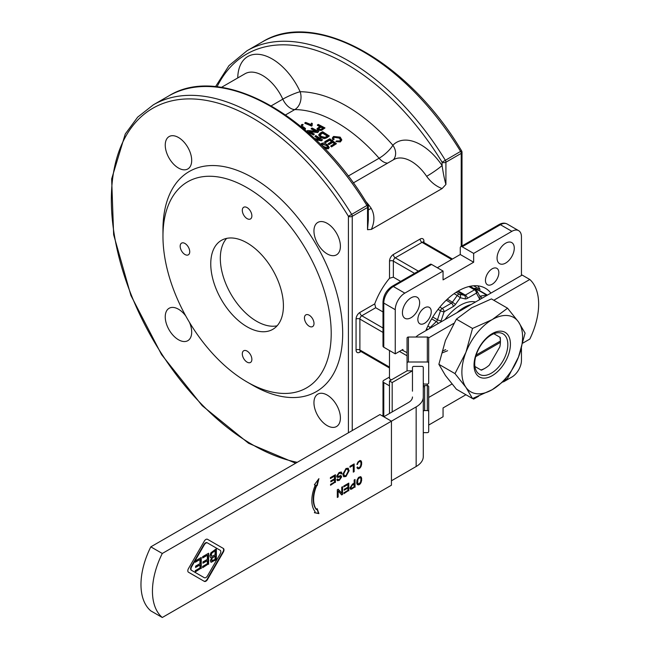 <?xml version="1.0" encoding="UTF-8"?>
<svg xmlns="http://www.w3.org/2000/svg" width="650" height="650" viewBox="0 0 650 650"><rect width="100%" height="100%" fill="white"/><g stroke="black" fill="none" stroke-linecap="round" stroke-linejoin="round"><path stroke-width="0.97" d="M442.309 351.219L445.681 349.619M441.992 352.999L447.59 350.724M481.284 370.183L474.923 366.502L481.284 370.183A23.416 13.52 120 0 0 483.852 368.932L485.119 368.201A21.629 12.488 120 0 0 489.344 365.072L499.817 346.929A21.629 12.488 120 0 0 500.402 342.371L475.694 356.639M491.278 373.214A23.416 13.52 -60 0 1 479.57 374.376A23.416 13.52 -60 0 1 479.57 347.336A23.416 13.52 -60 0 1 502.986 333.816A23.416 13.52 -60 0 1 506.577 352.576A23.416 13.52 -60 0 1 491.278 373.214M500.402 342.371L500.411 341.047L476.149 355.054L500.411 341.047L500.411 340.251A23.416 13.52 120 0 0 500.216 337.399L493.846 333.718M492.229 375.659A25.74 14.861 120 0 0 507.991 335.034A25.74 14.861 120 0 0 476.466 353.234A25.74 14.861 120 0 0 492.229 375.659M465.944 387.343A42.924 24.781 120 0 0 492.229 389.691A42.924 24.781 120 0 0 518.513 356.988A42.924 24.781 120 0 0 518.513 321.945A42.924 24.781 120 0 0 492.229 319.597A42.924 24.781 120 0 0 465.944 352.292A42.924 24.781 120 0 0 465.944 387.343L454.992 373.612L465.944 352.292L472.517 328.445L492.229 319.597L507.561 308.214L518.513 321.945L525.086 333.141L518.513 356.988L507.561 378.308L492.229 389.691L472.517 398.539L465.944 387.343M507.561 308.214L491.449 298.911L471.738 307.767L456.398 319.142L445.453 340.462L438.88 364.309L445.453 375.513L456.398 389.236L472.517 398.539M456.398 319.142L472.517 328.445M438.88 364.309L454.992 373.612M480.886 369.947A21.629 12.488 120 0 0 485.119 368.201M453.822 323.351L428.651 337.878M428.691 397.467L451.986 384.02M522.917 343.062L529.799 339.089A59.483 34.344 120 0 0 529.799 279.484L493.797 300.267M456.999 312.683L471.177 304.501A37.854 21.856 120 0 0 464.084 307.491A37.854 21.856 120 0 0 456.999 312.683L419.591 334.279A24.334 14.048 180 0 0 415.894 337.025M444.998 319.613A37.854 21.856 -60 0 1 460.265 305.281A37.854 21.856 -60 0 1 475.532 301.99M471.177 304.501L522.153 275.064L529.799 279.484M423.28 388.367L423.597 385.986A1.349 1.105 180 0 1 424.637 385.588L427.334 385.588L427.334 410.564A1.349 1.105 -0 0 1 428.691 411.669L428.691 386.693A1.349 1.105 180 0 0 427.334 385.588M423.28 411.669A1.349 1.105 -0 0 1 424.637 410.564L427.334 410.564M399.482 351.414L407.054 355.786L407.054 370.833L407.054 363.106A1.349 1.105 -0 0 1 408.411 362.001L427.334 362.001A1.349 1.105 -0 0 1 428.691 363.106L428.691 382.972A1.349 1.105 -0 0 1 427.334 384.077L424.637 384.077A1.349 1.105 -0 0 1 423.28 382.972M401.952 349.984L407.054 352.666M391.406 379.868L389.48 378.755L389.48 350.512M391.438 480.789L416.154 466.513A24.334 14.048 -0 0 0 423.28 456.584L423.28 367.518A1.349 1.105 180 0 0 421.931 366.413L413.814 366.413A1.349 1.105 180 0 0 412.466 367.518L412.466 391.186M428.691 411.669L428.691 431.543A1.349 1.105 -0 0 1 427.334 432.648L423.28 432.648M428.691 363.106L428.691 338.13A1.349 1.105 180 0 0 427.334 337.025L408.411 337.025A1.349 1.105 180 0 0 407.054 338.13L407.054 363.106M407.054 370.833L412.466 370.833L392.186 382.541L389.48 380.973L407.054 370.833M428.691 357.996L428.691 382.972M392.186 411.913L392.186 382.541M389.48 413.481L389.48 380.973M389.48 385.84L383.784 382.549L383.784 416.764L408.509 402.496A13.52 7.808 -0 0 0 412.466 396.979M423.28 396.979A24.334 14.048 180 0 1 416.154 406.908L391.438 421.184L391.438 485.201L162.289 617.5A62.189 35.904 -60 0 1 162.289 553.475L391.438 421.184L379.966 414.562L150.816 546.853A62.189 35.904 120 0 0 150.816 610.878L162.289 617.5M465.92 394.737L443.056 407.94L443.056 416.764L428.691 425.059M473.647 398.133L473.647 399.108L472.607 398.507M521.446 348.424L521.446 360.474A13.52 7.808 -60 0 1 511.883 377.033L503.49 381.875M478.701 396.191L473.647 399.108M437.32 267.751L460.265 254.507L460.265 247.877A2.706 1.56 60 0 1 460.826 246.643A2.706 1.56 60 0 1 462.174 246.781L473.647 253.403L511.883 231.327A13.52 7.808 -60 0 1 518.643 230.653A13.52 7.808 -60 0 1 521.446 236.844L521.446 275.478M473.647 253.403L473.647 262.234L443.056 279.89L443.056 271.058L431.584 264.436A2.706 1.56 -120 0 0 430.235 264.306L391.999 286.382C386.474 290.119 383.476 295.319 382.996 301.966A2.706 1.56 180 0 0 383.784 303.071A13.52 7.808 -60 0 1 393.348 286.512A2.706 1.56 -120 0 0 391.999 286.382M382.996 301.966L382.996 346.125A2.706 1.56 -0 0 0 383.784 347.222L395.257 353.852L395.257 309.692A13.52 7.808 -60 0 1 404.82 293.134L443.056 271.058M395.257 353.852L402.902 349.432L402.902 350.537M425.807 330.696A54.08 31.224 -60 0 1 485.387 288.251A54.08 31.224 -60 0 1 490.896 293.118M492.148 284.269A9.466 5.46 -60 0 1 487.419 284.741A9.466 5.46 -60 0 1 487.419 273.812A9.466 5.46 -60 0 1 496.876 268.352A9.466 5.46 -60 0 1 498.331 275.933A9.466 5.46 -60 0 1 492.148 284.269M505.668 263.063A12.163 7.028 -60 0 1 499.582 263.664A12.163 7.028 -60 0 1 499.582 249.616A12.163 7.028 -60 0 1 511.753 242.588A12.163 7.028 -60 0 1 513.614 252.338A12.163 7.028 -60 0 1 505.668 263.063M431.243 311.707A9.466 5.46 -60 0 1 427.115 321.23A9.466 5.46 -60 0 1 419.819 323.765A9.466 5.46 -60 0 1 419.819 312.837A9.466 5.46 -60 0 1 429.284 307.377A9.466 5.46 -60 0 1 431.243 311.707M419.64 302.794A12.163 7.028 -60 0 1 414.326 315.039A12.163 7.028 -60 0 1 404.95 318.305A12.163 7.028 -60 0 1 404.95 304.249A12.163 7.028 -60 0 1 417.121 297.229A12.163 7.028 -60 0 1 419.64 302.794M200.858 557.708L200.858 568.303L195.26 571.537M195.577 567.028L199.972 564.931L195.577 567.466L195.577 566.158L199.972 563.623L199.972 559.528L195.26 561.803M200.858 568.303L195.26 571.976L195.26 570.676L199.972 567.954L199.972 564.931M199.972 559.528L195.26 562.25L195.26 560.942L201.24 557.489L201.24 568.523M208.236 553.451L208.236 564.046L202.638 567.279M202.954 562.77L207.342 560.674L202.954 563.209L202.954 561.901L207.342 559.366L207.342 555.271L202.638 557.546M208.236 564.046L202.638 567.718L202.638 566.418L207.342 563.696L207.342 560.674M207.342 555.271L202.638 557.984L202.638 556.684L208.618 553.231L208.618 564.265M215.093 556.051L211.803 557.871L211.559 560.414L213.874 559.975L215.093 559.276L215.093 556.051L212.184 558.09L211.648 559.821L212.144 560.698M211.51 552.833L211.892 553.053L211.201 555.059L211.981 556.335L215.093 554.824L215.093 550.745L211.51 552.833L210.819 554.84L211.591 556.116M211.981 556.335L211.412 556.091M215.093 550.745L211.892 553.053M215.979 548.982L215.979 559.577L211.315 562.258L210.324 560.796L211.664 557.602L210.364 557.399M211.664 557.602L210.543 557.529L209.877 555.888L210.868 552.825L216.361 548.754L216.361 559.796L210.836 562.136M335.018 474.963L335.018 482.243L330.558 484.819M330.809 481.406L334.514 479.708L330.809 481.845L330.809 480.935L334.514 478.79L334.514 476.166L330.403 478.099M335.018 482.243L330.558 485.266L330.558 484.348L334.514 482.064L334.514 479.708M334.514 476.166L330.403 478.538L330.403 477.628L335.408 474.736L335.408 482.462M341.12 471.949L341.583 473.216L341.047 473.582M341.583 473.216L341.965 473.436L341.128 474.004L340.706 473.094L339.146 473.363L337.488 475.637L338.268 476.271L340.762 475.694L341.713 476.824L339.349 480.326L337.391 480.683L336.83 479.473L337.683 478.904L338.057 479.708L339.316 479.44L340.86 477.392L340.6 476.848L336.936 477.181M337.382 479.099L337.886 479.554M340.381 475.475L341.331 476.604L338.967 480.098L337.212 480.553M340.486 473.013L338.764 473.143L337.106 475.41L338.268 476.271M340.86 477.392L340.6 476.848L337.773 477.441L336.635 476.214L339.105 472.469L341.323 472.03L341.965 473.436M340.762 475.694L341.266 475.824M354.161 484.055L352.43 485.054L350.854 487.378L351.626 488.215L354.161 486.817L353.779 483.836L352.048 484.835L350.472 487.159L351.244 487.996M351.626 488.215L351.016 488.02M354.664 479.716L354.664 487.004L350.301 489.093M354.664 487.004L351.504 489.19L350.48 489.231L349.936 487.931L352.446 484.136L354.161 483.145L354.161 480.009L355.046 479.497L355.046 487.224M207.098 542.726L207.48 542.945L207.098 542.726A3.169 1.828 120 0 0 203.929 544.554L191.254 566.508A3.169 1.828 120 0 0 191.254 570.164L204.311 577.704A3.169 1.828 120 0 0 207.48 575.876L220.155 553.922A3.169 1.828 120 0 0 220.155 550.266L207.48 542.945A3.169 1.828 120 0 0 204.311 544.773L191.636 566.727A3.169 1.828 120 0 0 191.636 570.383M191.254 570.164L204.311 577.704M222.942 548.21L223.324 548.438A3.169 1.828 -60 0 1 223.324 552.094L207.48 579.532A3.169 1.828 -60 0 1 204.311 581.36L188.468 572.211A3.169 1.828 -60 0 1 188.468 568.555L204.311 541.117A3.169 1.828 -60 0 1 207.48 539.289L222.942 548.21A3.169 1.828 -60 0 1 222.942 551.874L207.098 579.312A3.169 1.828 -60 0 1 203.929 581.141M207.48 539.289L223.324 548.438M318.248 479.538L316.777 485.428L316.347 485.29A27.398 15.819 120 0 0 316.144 509.348L317.159 508.633L318.914 513.622L314.381 512.704L315.104 511.648A29.916 17.274 -60 0 1 315.315 485.071L314.381 484.778L318.914 478.636L317.159 485.648L316.729 485.517A27.398 15.819 120 0 0 316.526 509.567M315.315 485.071L314.446 484.697M316.956 508.926L318.524 513.403L314.47 512.582M360.076 477.604L359.279 477.384L357.955 478.4L357.037 482.357L358.751 484.014L360.539 482.194L361.01 479.034L360.539 477.896L359.661 477.604L357.89 479.416L357.654 483.308M357.273 483.088L357.898 483.738M357.516 483.519L358.345 484.006M358.207 484.746L357.297 484.575L356.696 483.137L356.988 480.163L358.589 477.368L360.506 476.653L361.351 478.262L360.758 482.146L359.466 484.023L357.557 484.738M359.466 484.023L359.848 484.242L358.589 484.965M360.124 483.243L360.506 483.462L359.848 484.242M360.758 482.146L361.14 482.365L360.506 483.462M361.059 481.227L361.14 482.365M361.351 480.001L361.441 481.455M361.351 478.262L361.741 480.22M361.059 477.376L361.741 478.481M360.758 476.808L361.441 477.596M360.506 476.653L361.14 477.035M348.408 483.332L348.408 490.612L343.947 493.188M344.199 489.775L347.904 488.069L344.199 490.214L344.199 489.304L347.904 487.159L347.904 484.534L343.793 486.468M348.408 490.612L343.947 493.634L343.947 492.716L347.904 490.433L347.904 488.069M347.904 484.534L343.793 486.907L343.793 485.997L348.79 483.104L348.79 490.831M342.201 486.915L342.201 494.203L341.412 494.65M338.089 489.288L341.729 493.253L341.729 487.183L342.582 486.696L342.582 494.423L341.673 494.942L338.154 490.913L338.154 496.974L337.309 497.469L337.309 489.743L338.211 489.214L341.729 493.253M338.154 490.913L337.773 496.754L337.309 497.023M357.378 467.114L358.369 467.902L359.669 467.391L360.774 465.408L361.01 462.938L360.539 461.793L359.287 461.281L356.964 464.206M357.151 464.222L357.533 464.441L356.907 464.392L357.939 462.044L359.848 460.541L360.758 460.712L361.351 462.166L361.051 465.14L360.124 467.147L357.589 468.634M357.533 463.084L357.533 464.441M357.979 462.28L357.914 463.304M358.377 461.809L358.369 462.499M359.287 461.281L359.669 461.508L358.759 462.028M360.076 461.508L359.669 461.508M357.533 467.399L358.369 467.902M358.231 468.642L356.907 467.699L357.533 466.927L357.914 467.618M359.466 467.919L359.848 468.146L358.613 468.861M360.124 467.147L360.506 467.366L359.848 468.146M360.758 466.05L361.14 466.269L360.506 467.366M361.051 465.14L361.14 466.269M361.351 463.905L361.433 465.359M361.351 462.166L361.733 464.124M361.051 461.281L361.733 462.386M360.758 460.712L361.433 461.5M360.506 460.558L361.14 460.931M353.787 464.124L353.787 471.413L353.283 471.705M353.787 471.413L354.169 471.632L353.283 472.144L353.283 465.335L349.984 466.789M353.283 465.335L349.984 467.236L349.984 466.318L354.169 463.905L354.169 471.632M347.376 469.105L345.621 469.146L343.33 473.582L344.256 475.662M348.286 471.055L347.579 469.194L346.003 469.365L343.712 473.809L344.435 475.792L345.995 475.613L348.286 471.055M348.051 468.13L348.814 470.316L345.613 476.263L343.566 476.629M349.204 470.535L345.995 476.483L343.752 476.759L342.802 474.321L345.995 468.496L348.246 468.227L348.814 470.316M150.816 546.853L162.289 553.475M500.402 341.047A21.629 12.488 120 0 0 499.817 337.171M327.283 136.151A135.192 78.057 -120 0 0 322.506 133.144L322.514 132.714A135.728 78.366 60 0 1 327.641 135.947L324.951 137.329L321.401 136.476L319.922 134.745L322.514 132.714M322.506 133.144L319.914 135.2M320.19 133.12L322.611 131.722L329.322 135.964L324.269 138.157L320.474 136.996L318.719 134.794L320.19 133.12M329.322 135.964L326.983 137.711L324.236 138.588L320.45 137.426L318.736 135.021M324.236 138.588L324.269 138.157M322.928 128.237A135.192 78.057 -120 0 0 320.938 127.164L320.921 126.709A135.728 78.366 60 0 1 323.318 128.009L320.718 129.447L318.833 129.277L318.289 128.651L320.921 126.709M320.938 127.164L318.354 128.871M317.403 124.93L318.289 124.418L325 127.944L321.392 129.951L317.947 129.821L317.037 128.708L320.125 126.295L317.403 124.93L317.436 125.393A135.192 78.057 -120 0 1 319.719 126.531M325 127.944L321.392 130.398L317.956 130.268L317.086 128.96M321.392 130.398L321.392 129.951M311.496 125.629L304.826 122.883L305.646 122.403L310.838 124.499L311.496 123.126L312.293 123.468L311.537 126.092A135.192 78.057 -120 0 0 304.891 123.354L304.826 122.883M311.862 124.832L312.073 125.783L311.537 126.092M312.073 125.783L312.293 123.468M301.324 124.897L302.258 124.361L303.184 124.711L302.25 125.247L301.324 124.897L301.397 125.369A135.192 78.057 -120 0 1 302.315 125.718L302.25 125.247M303.184 124.711L302.315 125.718M301.486 126.978L304.371 128.562L303.948 129.293L304.395 128.789M304.419 129.025L302.429 127.758M300.032 126.189L303.396 126.872L305.451 128.513L304.614 129.602M305.435 128.749L304.939 129.878M311.212 128.505L312.057 128.018L318.768 131.544L317.858 132.064L309.067 131.284L314.34 134.103L313.495 134.591L306.784 131.064L307.694 130.536L316.477 131.227L311.212 128.505L311.244 128.968A135.192 78.057 -120 0 1 315.486 131.138M306.816 131.495L306.784 131.064M314.34 134.103L313.495 135.029A135.192 78.057 -120 0 0 306.865 131.544M313.495 135.029L313.495 134.591M318.768 131.544L317.858 132.064M317.866 132.511L310.107 131.812M314.576 138.539L320.287 139.393L315.014 136.11L315.859 135.623L322.571 139.856L321.669 140.384L315.486 139.409M319.386 139.246A135.192 78.057 -120 0 0 315.014 136.549L315.014 136.11M322.571 139.856L321.669 140.384M321.636 140.806L316.022 139.921M334.392 136.931L333.556 138.003L334.132 139.287L333.027 139.636L332.353 137.979L333.564 136.443L340.202 137.15L341.786 139.856L340.421 141.562L335.855 141.594L336.513 140.928L339.69 140.961L340.641 139.807L339.292 137.678L334.392 136.931L333.556 138.206M333.027 139.636L334.132 139.287M340.592 140.002L339.243 138.084L334.352 137.345M341.746 140.051L340.356 141.952L335.855 141.594M332.971 140.043L332.345 138.19M324.797 141.651L329.794 138.767L336.44 143.699L331.598 146.494L330.817 145.884L334.774 143.601L332.743 142.058L329.038 144.202L328.25 143.618L331.955 141.472L329.696 139.831L325.585 142.204L324.797 141.651L324.748 142.066A135.192 78.057 -120 0 1 325.536 142.618L325.585 142.204M331.622 141.668A135.192 78.057 -120 0 0 329.648 140.246L325.536 142.618M329.648 140.246L329.696 139.831M334.441 143.796A135.192 78.057 -120 0 0 332.686 142.464L328.981 144.601A135.192 78.057 -120 0 0 328.193 144.024L328.25 143.618M332.686 142.464L332.743 142.058M336.44 143.699L331.524 146.892A135.192 78.057 -120 0 0 330.752 146.282L330.817 145.884M326.349 145.023L328.169 146.965L327.738 147.851L323.676 146.559C321.75 145.056 321.279 144.146 322.286 143.812L326.292 145.429L322.238 144.227L321.856 144.633M328.12 147.469L326.292 145.429M328.104 147.363L327.738 147.851M320.783 144.576L321.612 143.341L323.814 142.951L327.194 144.536L329.225 147.379L328.396 148.379L323.976 147.834M329.176 147.566L328.331 148.777L324.813 148.696M368.331 219.944L367.534 229.702L371.361 229.401L442.106 188.557L445.924 184.446C444.535 179.79 443.259 173.485 442.098 165.531A48.669 28.096 -120 0 0 392.868 145.251A13.52 3.567 -41.1 0 1 379.096 158.243L348.197 176.085M382.996 415.285L382.111 415.797M374.741 303.883L359.889 312.455A2.706 1.56 -120 0 0 361.798 315.77L375.692 307.743L374.741 303.883A51.374 29.656 -60 0 1 389.521 278.273L393.348 277.168L393.348 261.129A2.706 1.56 -60 0 1 395.257 257.814L422.029 242.361A2.706 1.56 -60 0 1 423.378 242.231L452.449 259.017M375.692 307.743L382.996 311.959M400.652 281.385L393.348 277.168M383.784 382.549A2.706 1.56 180 0 1 382.996 381.444A2.706 1.56 180 0 1 383.784 380.339L389.48 377.049M473.647 285.789L480.017 289.461A54.08 31.224 120 0 0 477.856 285.846M371.361 229.401C374.798 221.666 374.749 214.646 371.199 208.333A13.52 1.324 -34 0 1 368.331 209.885M352.243 430.56L352.243 216.304L367.534 207.472A2.706 1.56 0 0 0 368.331 206.367L368.331 220.066M353.291 182.951L393.729 159.607A35.149 20.296 60 0 1 426.644 176.329A13.52 1.324 146 0 0 442.098 165.531L442.098 162.216A2.706 1.56 0 0 0 445.924 162.216L461.216 153.384L461.216 246.415M426.644 176.329C430.918 182.219 436.069 186.298 442.106 188.557M461.614 150.873L460.598 151.401A2.706 1.56 60 0 1 461.216 153.384A2.706 1.56 0 0 0 462.012 152.287A2.706 2.706 0 0 0 461.614 150.873C408.192 60.856 315.144 8.873 262.324 41.909A202.784 117.081 60 0 1 460.598 151.401L442.098 162.216A200.086 115.521 60 0 0 217.043 86.824M368.331 206.367A2.706 2.706 0 0 0 367.933 204.961L366.917 205.489A2.706 1.56 60 0 1 367.534 207.472L367.534 229.702M367.933 204.961C314.511 114.944 221.463 62.953 168.634 95.997A202.784 117.081 60 0 1 366.917 205.489L348.416 216.304A2.706 1.56 0 0 0 352.243 216.304A2.706 1.56 -120 0 0 351.618 214.321A202.784 117.081 -120 0 0 153.343 104.829L137.654 117.154L125.279 133.973L111.654 178.921L113.644 234.723L130.902 295.449L161.533 354.567L202.207 405.689L248.552 443.267L295.661 463.231M313.95 402.699A18.704 10.798 60 0 1 317.826 394.136A18.704 10.798 60 0 1 332.239 399.149A18.704 10.798 60 0 1 340.405 417.974A18.704 10.798 60 0 1 336.529 426.53A18.704 10.798 60 0 1 322.116 421.525A18.704 10.798 60 0 1 313.95 402.699M189.491 322.416A18.704 10.798 60 0 1 187.817 340.673A18.704 10.798 60 0 1 178.466 339.747A18.704 10.798 60 0 1 166.246 323.269A18.704 10.798 60 0 1 169.114 308.279A18.704 10.798 60 0 1 178.466 309.205A18.704 10.798 60 0 1 185.77 315.965M191.693 160.396A18.704 10.798 60 0 1 187.817 168.959A18.704 10.798 60 0 1 173.404 163.946A18.704 10.798 60 0 1 165.246 145.129A18.704 10.798 60 0 1 169.114 136.565A18.704 10.798 60 0 1 183.528 141.578A18.704 10.798 60 0 1 191.693 160.396M327.178 253.89A18.704 10.798 60 0 1 314.957 237.412A18.704 10.798 60 0 1 317.826 222.422A18.704 10.798 60 0 1 327.178 223.348A18.704 10.798 60 0 1 339.398 239.826A18.704 10.798 60 0 1 336.529 254.816A18.704 10.798 60 0 1 327.178 253.89M247.089 381.997L252.826 385.312A127.083 73.369 -120 0 0 342.68 333.426A127.083 73.369 -120 0 0 252.826 177.791A127.083 73.369 -120 0 0 162.963 229.669L162.963 236.291A118.966 68.689 -120 0 0 247.089 381.997A118.966 68.689 -120 0 0 331.207 333.426A118.966 68.689 -120 0 0 247.089 187.72A118.966 68.689 -120 0 0 162.963 236.291M247.089 362.131A6.76 3.9 60 0 1 242.669 356.176A6.76 3.9 60 0 1 243.709 350.756A6.76 3.9 60 0 1 250.469 354.656A6.76 3.9 60 0 1 250.469 362.464A6.76 3.9 60 0 1 247.089 362.131M184.949 254.507A6.76 3.9 60 0 1 180.537 248.552A6.76 3.9 60 0 1 181.569 243.132A6.76 3.9 60 0 1 188.329 247.033A6.76 3.9 60 0 1 188.329 254.841A6.76 3.9 60 0 1 184.949 254.507M247.089 218.627A6.76 3.9 60 0 1 242.669 212.672A6.76 3.9 60 0 1 243.709 207.261A6.76 3.9 60 0 1 250.469 211.161A6.76 3.9 60 0 1 250.469 218.969A6.76 3.9 60 0 1 247.089 218.627M309.221 326.251A6.76 3.9 60 0 1 304.809 320.296A6.76 3.9 60 0 1 305.841 314.876A6.76 3.9 60 0 1 312.601 318.784A6.76 3.9 60 0 1 312.601 326.584A6.76 3.9 60 0 1 309.221 326.251M473.647 262.234L460.265 254.507M283.416 305.833A51.374 29.656 -120 0 0 260.991 254.134A51.374 29.656 -120 0 0 221.398 240.37A51.374 29.656 -120 0 0 221.398 299.691A51.374 29.656 -120 0 0 272.773 329.347A51.374 29.656 -120 0 0 283.416 305.833M226.631 238.387A51.374 29.656 -120 0 0 230.961 294.174A51.374 29.656 -120 0 0 277.103 325.812M473.882 288.527L475.012 288.308A2.706 1.56 -60 0 1 475.776 288.405L487.248 295.027A2.706 1.56 120 0 0 486.484 294.929L480.358 296.156L479.538 295.685M427.237 385.588L427.237 384.077M424.637 410.564L424.637 385.588M408.411 362.001L408.411 337.025M427.334 337.025L427.334 362.001M416.154 406.908L416.154 466.513M321.084 133.973L321.092 133.534M320.45 137.426L320.474 136.996M325.691 138.336L325.723 137.914M326.983 137.711L327.015 137.296M319.207 128.164L319.191 127.709M317.956 130.268L317.947 129.821M322.481 129.846L322.473 129.399M302.599 127.831L302.543 127.359M339.243 138.084L339.292 137.678M285.561 114.904L294.791 109.574A135.192 78.057 60 0 1 379.096 158.243A13.52 7.808 -120 0 0 387.66 163.109M445.924 184.446L445.924 162.216A2.706 1.56 -120 0 0 445.307 160.233A202.784 117.081 -120 0 0 247.024 50.741L228.946 65.674L215.516 86.669M359.889 312.455A5.411 3.12 120 0 0 356.062 319.077L356.062 349.984A5.411 3.12 120 0 0 359.889 352.194L361.01 351.544M423.938 242.556L423.938 241.256A5.411 3.12 120 0 0 420.111 239.054L393.348 254.507A5.411 3.12 120 0 0 389.521 261.129L389.521 278.273M423.938 241.256A2.706 1.56 0 0 0 423.191 242.084M451.661 259.472L422.029 242.361A2.706 1.56 60 0 1 420.111 239.054M393.348 254.507A2.706 1.56 -120 0 0 395.257 257.814L418.364 271.156M414.537 273.366L393.348 261.129A2.706 1.56 0 0 0 389.521 261.129M356.062 349.984A2.706 1.56 180 0 1 359.889 349.984L359.889 319.077A2.706 1.56 -60 0 1 361.798 315.77L382.996 328.006M382.996 332.418L359.889 319.077A2.706 1.56 0 0 0 356.062 319.077M360.449 350.959L360.449 351.219A2.706 1.56 -60 0 1 359.889 349.984L389.48 367.071M360.23 351.13A2.706 1.56 -120 0 0 359.889 352.194M383.784 347.222L383.784 303.071L395.257 309.692M404.82 293.134L393.348 286.512L431.584 264.436M462.174 246.781L500.411 224.705A2.706 1.56 -120 0 0 499.062 224.567C502.003 222.901 504.701 222.722 507.171 224.031L518.643 230.653M511.883 231.327L500.411 224.705A13.52 7.808 -60 0 1 507.171 224.031M371.199 208.333A35.149 20.296 -120 0 0 365.763 201.459M221.398 87.392L245.018 73.751A35.149 20.296 60 0 1 282.807 99.166A13.52 7.808 -120 0 0 294.791 109.574A13.52 10.449 90.6 0 0 300.137 91.715A13.52 1.804 -24.5 0 0 282.807 99.166L271.253 105.836M393.339 159.835A13.52 10.888 44 0 0 392.868 145.251A148.712 85.857 -120 0 0 300.137 91.715A48.669 28.096 -120 0 0 261.991 54.844A48.669 28.096 -120 0 0 237.746 77.951M297.261 462.304A200.086 115.521 60 0 1 127.944 286.236A200.086 115.521 60 0 1 166.181 102.375A200.086 115.521 60 0 1 348.416 216.304L348.416 432.77M480.001 299.398A5.411 3.12 -60 0 1 479.407 298.699L476.426 293.118L467.269 298.407A5.411 3.12 -60 0 1 465.075 298.878L460.265 297.757L457.251 295.482L452.441 302.152L447.306 299.187M476.247 290.079A2.706 1.56 120 0 0 475.865 289.673A2.706 1.56 120 0 0 474.516 289.811L465.359 295.1A2.706 1.56 -60 0 1 464.262 295.327L459.452 294.214A2.706 1.56 120 0 0 457.251 295.482L454.098 293.662M456.121 292.289L459.452 294.214A2.706 2.178 -76.9 0 1 460.265 297.757L455.447 304.436L452.441 302.152A2.706 1.56 -60 0 1 451.344 303.192L446.209 300.227M455.447 304.436A5.411 3.12 -60 0 1 453.253 306.499L444.096 311.789L441.122 320.799A5.411 3.12 -60 0 1 440.521 322.197M487.012 295.352A2.706 1.966 -101.4 0 0 486.484 294.929L475.012 288.308M481.731 298.407A2.706 1.966 -101.4 0 0 480.358 296.156A2.706 1.56 -60 0 1 479.781 296.14M479.407 298.699A2.706 2.08 -28.1 0 0 479.879 296.327L476.905 290.745A2.706 2.706 0 0 0 475.865 289.673L470.023 286.301M468.886 286.561L474.516 289.811A2.706 1.56 -120 0 1 476.426 293.118A2.706 2.08 -28.1 0 0 476.905 290.745M467.269 298.407A2.706 1.56 -120 0 0 465.359 295.1L458.25 290.989M465.075 298.878A2.706 2.178 -76.9 0 0 464.262 295.327L457.503 291.428M453.253 306.499A2.706 1.56 -120 0 0 451.344 303.192L442.187 308.474A2.706 1.56 120 0 0 440.456 310.741L437.483 319.759L432.77 317.037M438.067 309.368L440.456 310.741A2.706 0.748 -161.7 0 0 444.096 311.789A2.706 1.56 -120 0 0 442.187 308.474L439.847 307.125M441.122 320.799A2.706 0.748 -161.7 0 1 437.483 319.759A2.706 1.56 -60 0 1 436.345 321.571L430.219 327.413A2.706 1.56 120 0 0 429.309 328.673M438.336 323.464A2.706 0.999 -133.6 0 0 436.345 321.571L431.665 318.874M430.796 327.811A2.706 0.999 -133.6 0 0 430.219 327.413L427.854 326.048M426.595 328.819L427.83 329.526M318.719 134.794L318.711 135.232M317.037 128.708L317.054 129.163M305.451 128.513L305.492 128.976M332.353 137.979L332.304 138.393M320.783 144.381L320.743 144.804M360.449 351.219L389.48 367.989M382.996 416.309L382.996 381.444M460.826 246.643L499.062 224.567M462.012 152.287L462.012 245.96M262.324 41.909L247.024 50.741M168.634 95.997L153.343 104.829"/></g></svg>
